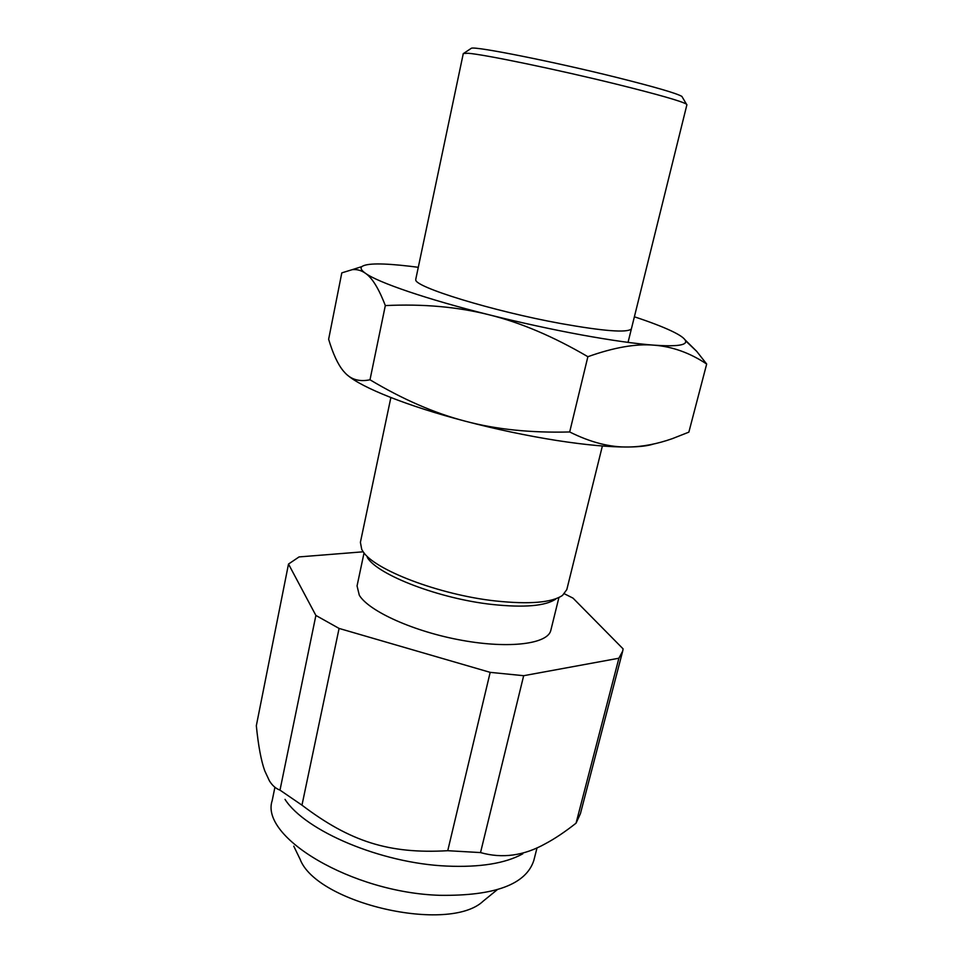 <?xml version="1.0" encoding="UTF-8"?>
<svg xmlns="http://www.w3.org/2000/svg" width="963" height="963" viewBox="0 0 963 963"><rect width="100%" height="100%" fill="white"/><g stroke="black" fill="none" stroke-linecap="round" stroke-linejoin="round"><path stroke-width="1.44" d="M537.041 847.801L533.803 860.525C526.003 884.455 494.645 896.059 439.742 895.313C351.82 892.701 259.649 836.931 272.192 800.602L274.9 787.349M285.024 799.374C305.235 830.997 381.071 863.281 446.712 866.074C479.947 867.519 505.31 863.438 522.789 853.82M558.925 597.505L550.836 630.296C548.031 643.862 509.728 649.002 461.999 640.335C414.295 631.8 368.925 611.349 359.295 595.218L357.056 585.913L364.05 552.882M367.3 557.481C377.652 574.995 439.489 598.805 492.454 604.499C524.341 607.822 545.443 606.016 555.747 599.094M390.87 397.55L360.403 542.325L361.727 549.416L362.87 551.293C373.632 569.639 439.357 594.881 495.596 600.972C529.445 604.523 551.751 602.669 562.524 595.399L566.81 589.597L602.381 445.989M628.045 342.383L686.908 104.714L686.426 104.112C681.298 101.139 658.307 94.567 617.464 84.419C558.059 69.733 483.655 54.325 468.078 53.266L463.299 53.495L415.787 279.186M470.726 48.692L471.437 48.21C475.915 46.248 553.388 61.644 616.597 77.413C655.129 87.055 676.905 93.399 681.888 96.42L682.322 97.155M576.055 823.172L618.896 658.223L622.7 651.096L580.412 813.711L576.055 823.172C564.98 831.9 554.736 838.761 545.323 843.757C523.836 855.782 502.241 858.731 480.525 852.58L447.747 850.702C388.908 854.097 350.147 841.638 301.973 805.164L279.992 790.129C275.767 788.565 272.24 785.471 269.411 780.837L264.753 770.845C261.142 760.806 258.325 745.759 256.327 725.729L288.503 564.053L315.888 615.441L339.084 628.43L301.973 805.164M447.747 850.702L490.179 672.355L523.667 675.701L480.525 852.58M363.22 551.799L299.072 556.915L288.503 564.053M622.7 651.096L623.109 648.881L573.021 598.131L564.39 593.786M279.992 790.129L315.888 615.441M523.667 675.701L618.896 658.223M339.084 628.43L490.179 672.355M293.763 846.164L300.059 859.14C316.502 903.426 449.131 933.809 483.233 901.103L497.209 889.74M415.787 279.691C413.584 286.757 492.912 311.242 561.044 323.58C603.5 331.128 626.901 332.945 631.246 329.033M418.291 267.305L409.901 266.257C382.552 263.055 366.53 263.176 361.811 266.619C360.186 268.159 361.354 270.362 365.326 273.203C377.809 282.412 426.765 299.24 489.035 314.781C520.706 322.677 551.582 329.406 581.688 334.955C611.493 340.372 635.628 343.779 654.106 345.175C676.688 346.716 687.161 345.248 685.536 340.758C684.452 338.145 679.673 334.847 671.199 330.851C662.062 326.565 649.784 321.883 634.376 316.791M706.673 364.038L688.858 432.146L672.343 438.647C657.043 444.027 642.405 446.808 628.442 447.001C610.133 447.434 590.548 442.414 569.687 431.966C530.697 432.977 495.885 429.39 465.225 421.18C434.482 413.163 402.739 399.356 369.997 379.783C359.632 381.95 351.351 379.675 345.163 372.994L343.153 370.743C337.736 364.074 332.897 353.577 328.636 339.253L341.805 272.866L352.277 269.652C356.876 269.171 361.233 270.35 365.326 273.203C372.115 277.705 378.772 288.503 385.32 305.584C423.022 303.79 457.594 306.848 489.035 314.781C520.465 322.533 553.412 336.508 587.875 356.707C613.864 347.438 635.941 343.598 654.106 345.175C672.463 346.608 689.977 352.891 706.673 364.038L696.718 351.363L685.03 339.819M347.426 375.101C361.679 387.644 407.638 406.097 465.225 421.18C496.258 429.305 526.641 435.709 556.397 440.428C585.865 444.99 609.88 447.181 628.442 447.001C639.661 446.856 648.015 445.869 653.504 444.027M569.687 431.966L587.875 356.707M369.997 379.783L385.32 305.584M471.437 48.21L463.997 53.17M681.888 96.42L686.426 104.112M685.536 340.758L696.718 351.363M361.811 266.619L352.277 269.652"/></g></svg>
